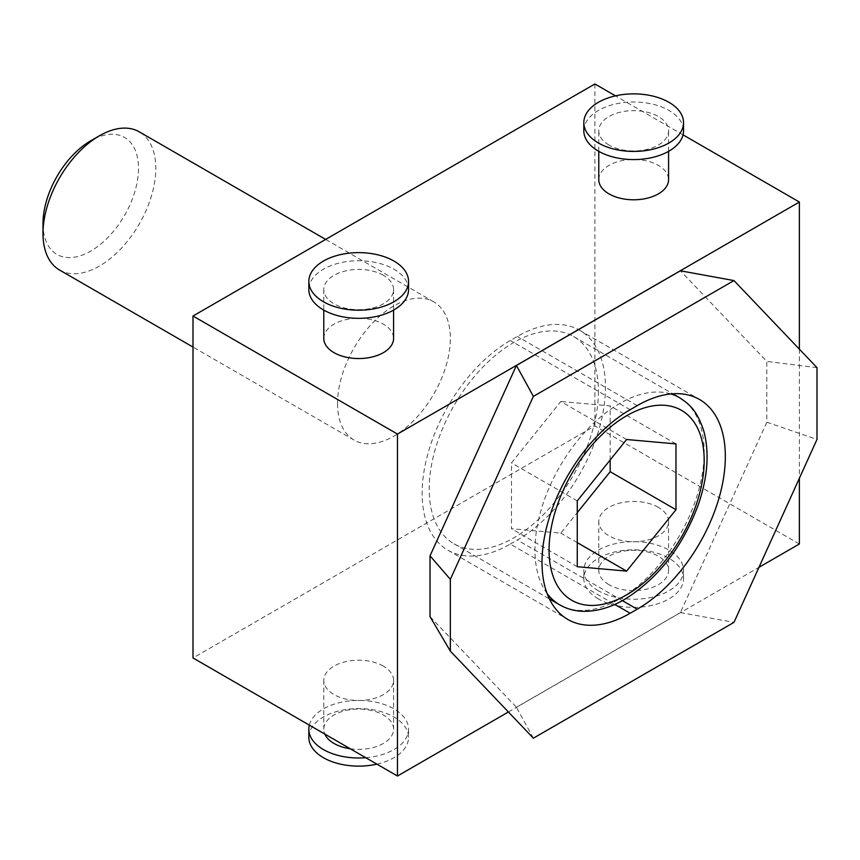 <?xml version="1.0" encoding="UTF-8"?>
<svg xmlns="http://www.w3.org/2000/svg" width="860" height="860" viewBox="0 0 860 860"><rect width="100%" height="100%" fill="white"/><g stroke="black" fill="none" stroke-linecap="round" stroke-linejoin="round"><path stroke-width="0.64" stroke-dasharray="4.3 3.22" d="M408.543 289.551A49.858 28.788 0 0 0 393.944 269.201A49.858 28.788 0 0 0 339.614 262.956A49.858 28.788 0 0 0 308.837 289.551M323.79 338.399A34.905 20.145 180 0 1 345.333 319.791A34.905 20.145 180 0 1 383.366 324.156A34.905 20.145 180 0 1 393.59 338.399M383.366 275.308A34.905 20.145 0 0 0 345.333 270.943A34.905 20.145 0 0 0 323.79 289.551A34.905 20.145 0 0 0 334.013 303.806A34.905 20.145 0 0 0 372.047 308.17A34.905 20.145 0 0 0 393.59 289.551A34.905 20.145 0 0 0 383.366 275.308M608.998 145.039A34.905 20.145 180 0 1 598.775 130.795A34.905 20.145 180 0 1 620.318 112.176A34.905 20.145 180 0 1 658.351 116.541A34.905 20.145 180 0 1 668.575 130.795A34.905 20.145 180 0 1 647.032 149.403A34.905 20.145 180 0 1 608.998 145.039M598.775 179.643A34.905 20.145 180 0 1 620.318 161.024A34.905 20.145 180 0 1 658.351 165.4A34.905 20.145 180 0 1 668.575 179.643M583.822 130.795A49.858 28.788 180 0 1 614.599 104.2A49.858 28.788 180 0 1 668.929 110.435A49.858 28.788 180 0 1 683.539 130.795M598.42 590.798A49.858 28.788 180 0 1 583.822 570.449A49.858 28.788 180 0 1 614.599 543.853A49.858 28.788 180 0 1 668.929 550.088A49.858 28.788 180 0 1 683.539 570.449A49.858 28.788 180 0 1 652.751 597.044A49.858 28.788 180 0 1 598.42 590.798M598.42 598.947A49.858 28.788 180 0 1 583.822 578.587A49.858 28.788 180 0 1 614.599 551.991A49.858 28.788 180 0 1 668.929 558.237A49.858 28.788 180 0 1 683.539 578.587A49.858 28.788 180 0 1 652.751 605.182A49.858 28.788 180 0 1 598.42 598.947M658.351 507.346A34.905 20.145 0 0 0 620.318 502.982A34.905 20.145 0 0 0 598.775 521.601A34.905 20.145 0 0 0 608.998 535.844A34.905 20.145 0 0 0 647.032 540.209A34.905 20.145 0 0 0 668.575 521.601A34.905 20.145 0 0 0 658.351 507.346M608.998 584.692A34.905 20.145 180 0 1 598.775 570.449A34.905 20.145 180 0 1 620.318 551.83A34.905 20.145 180 0 1 658.351 556.194A34.905 20.145 180 0 1 668.575 570.449A34.905 20.145 180 0 1 647.032 589.057A34.905 20.145 180 0 1 608.998 584.692M350.246 748.759A34.905 20.145 0 0 0 393.59 729.205A34.905 20.145 0 0 0 383.366 714.961A34.905 20.145 0 0 0 345.333 710.596A34.905 20.145 0 0 0 323.79 729.205A34.905 20.145 0 0 0 324.822 734.085M383.366 666.113A34.905 20.145 0 0 0 345.333 661.738A34.905 20.145 0 0 0 323.79 680.357A34.905 20.145 0 0 0 334.013 694.601A34.905 20.145 0 0 0 372.047 698.976A34.905 20.145 0 0 0 393.59 680.357A34.905 20.145 0 0 0 383.366 666.113M376.906 764.142A49.858 28.788 0 0 0 408.543 737.353A49.858 28.788 0 0 0 393.944 716.993A49.858 28.788 0 0 0 339.614 710.758A49.858 28.788 0 0 0 308.837 737.353M365.747 757.703A49.858 28.788 0 0 0 408.543 729.205A49.858 28.788 0 0 0 393.944 708.855A49.858 28.788 0 0 0 342.925 701.9A49.858 28.788 0 0 0 309.331 725.141M598.42 391.332A119.658 69.09 -60 0 1 546.186 511.743A119.658 69.09 -60 0 1 453.983 543.799A119.658 69.09 -60 0 1 429.204 489.028A119.658 69.09 -60 0 1 481.428 368.607A119.658 69.09 -60 0 1 573.641 336.55A119.658 69.09 -60 0 1 598.42 391.332M59.523 270.008A79.776 46.053 120 0 0 120.991 248.637A79.776 46.053 120 0 0 155.81 168.356A79.776 46.053 120 0 0 139.288 131.838M337.539 403.544A79.776 46.053 120 0 0 354.062 440.062A79.776 46.053 120 0 0 415.531 418.691A79.776 46.053 120 0 0 450.35 338.41A79.776 46.053 120 0 0 433.827 301.892A79.776 46.053 120 0 0 372.358 323.263A79.776 46.053 120 0 0 337.539 403.544M43 223.503A67.542 38.99 120 0 0 90.751 251.077A67.542 38.99 120 0 0 138.514 168.356A67.542 38.99 120 0 0 90.751 140.782M626.628 439.503L560.817 401.502L511.463 462.906L511.463 528.717L560.817 533.125L577.264 512.657M675.981 443.91L610.17 405.92L560.817 401.502M610.17 459.971L610.17 405.92M577.264 542.628L560.817 533.125M577.264 566.708L511.463 528.717M577.264 500.896L511.463 462.906M510.281 544.068L517.333 539.994A124.646 71.96 120 0 0 598.764 430.161A124.646 71.96 120 0 0 579.662 330.283A124.646 71.96 120 0 0 517.333 336.454L510.281 340.517A124.646 71.96 120 0 0 428.861 450.361A124.646 71.96 120 0 0 447.963 550.239A124.646 71.96 120 0 0 510.281 544.068L614.814 604.419M508.389 711.983L758.961 567.321M799.37 349.16L799.37 478.267M430.021 616.641L516.43 707.253L680.411 612.589L766.819 422.195L766.819 361.415L680.411 270.793M799.37 543.982L594.894 425.937L192.995 657.964M594.894 83.979L594.894 425.937M683.034 134.859L615.47 95.858M533.372 738.181L516.43 707.253M680.411 612.589L733.978 622.371M766.819 422.195L817 439.428M817 367.65L766.819 361.415M679.4 397.61A119.658 69.09 -60 0 1 704.189 452.392A119.658 69.09 -60 0 1 619.576 598.936A119.658 69.09 -60 0 1 559.742 604.87M547.089 593.486A119.658 69.09 -60 0 1 534.963 550.088A119.658 69.09 -60 0 1 619.576 403.534A119.658 69.09 -60 0 1 670.897 393.934M622.393 600.656L517.333 539.994M630.154 409.725L510.281 340.517M637.206 405.651L517.333 336.454M323.79 289.551L323.79 310.105M598.775 151.349L598.775 130.795M583.822 578.587L583.822 570.449M598.775 570.449L598.775 521.601M323.79 680.357L323.79 729.205M453.983 543.799L549.4 598.893M354.062 440.062L192.995 347.064M433.827 301.892L325.65 239.424M573.641 336.55L672.757 393.772M447.963 550.239L567.826 619.447M579.662 330.283L699.524 399.481M408.543 729.205L408.543 737.353M393.59 680.357L393.59 729.205M668.575 570.449L668.575 521.601M683.539 578.587L683.539 570.449M668.575 151.349L668.575 130.795M393.59 289.551L393.59 310.105"/><path stroke-width="1.29" d="M308.837 281.413L308.837 289.551A49.858 28.788 0 0 0 323.435 309.912A49.858 28.788 0 0 0 377.766 316.147A49.858 28.788 0 0 0 408.543 289.551L408.543 281.413A49.858 28.788 0 0 0 393.944 261.053A49.858 28.788 0 0 0 339.614 254.818A49.858 28.788 0 0 0 308.837 281.413A49.858 28.788 0 0 0 323.435 301.763A49.858 28.788 0 0 0 377.766 308.009A49.858 28.788 0 0 0 408.543 281.413M393.59 310.105L393.59 338.399A34.905 20.145 180 0 1 372.047 357.018A34.905 20.145 180 0 1 334.013 352.654A34.905 20.145 180 0 1 323.79 338.399L323.79 310.105M668.575 151.349L668.575 179.643A34.905 20.145 180 0 1 647.032 198.262A34.905 20.145 180 0 1 608.998 193.887A34.905 20.145 180 0 1 598.775 179.643L598.775 151.349M598.42 143.007A49.858 28.788 180 0 1 583.822 122.647A49.858 28.788 180 0 1 614.599 96.062A49.858 28.788 180 0 1 668.929 102.297A49.858 28.788 180 0 1 683.539 122.647A49.858 28.788 180 0 1 652.751 149.242A49.858 28.788 180 0 1 598.42 143.007M683.539 122.647L683.539 130.795A49.858 28.788 180 0 1 652.751 157.391A49.858 28.788 180 0 1 598.42 151.145A49.858 28.788 180 0 1 583.822 130.795L583.822 122.647M324.822 734.085A34.905 20.145 0 0 0 334.013 743.459A34.905 20.145 0 0 0 350.246 748.759M309.331 725.141A49.858 28.788 0 0 0 308.837 729.205L308.837 737.353A49.858 28.788 0 0 0 323.435 757.703A49.858 28.788 0 0 0 376.906 764.142M308.837 729.205A49.858 28.788 0 0 0 323.435 749.565A49.858 28.788 0 0 0 365.747 757.703M325.65 239.424L139.288 131.838A79.776 46.053 120 0 0 99.405 135.794L90.751 140.782A67.542 38.99 120 0 0 43 223.503L43 233.49A79.776 46.053 120 0 0 59.523 270.008L192.995 347.064M99.405 135.794A79.776 46.053 120 0 0 43 233.49M675.981 509.722L626.628 571.115L577.264 566.708L577.264 500.896L626.628 439.503L675.981 443.91L675.981 509.722L610.17 471.721L610.17 459.971M577.264 512.657L610.17 471.721M626.628 571.115L577.264 542.628M637.206 609.202L630.154 613.266A124.646 71.96 -60 0 1 567.826 619.447A124.646 71.96 -60 0 1 548.723 519.558A124.646 71.96 -60 0 1 630.154 409.725L637.206 405.651A124.646 71.96 -60 0 1 699.524 399.481A124.646 71.96 -60 0 1 718.627 499.359A124.646 71.96 -60 0 1 637.206 609.202L622.393 600.656M615.47 95.858L594.894 83.979L192.995 316.018L397.471 434.063L397.471 776.021L508.389 711.983M758.961 567.321L799.37 543.982L799.37 478.267M397.471 434.063L799.37 202.035L799.37 349.16M430.021 555.861L430.021 616.641L450.35 651.117L533.372 738.181L733.978 622.371L817 439.428L817 367.65L733.978 280.575L680.411 270.793L516.43 365.468L430.021 555.861L450.35 579.328L450.35 651.117M192.995 316.018L192.995 657.964L397.471 776.021M799.37 202.035L683.034 134.859M516.43 365.468L533.372 396.395L733.978 280.575M533.372 396.395L450.35 579.328M549.4 598.893L559.742 604.87A119.658 69.09 -60 0 1 547.089 593.486M626.628 594.873A109.682 63.328 -60 0 1 549.067 550.088A109.682 63.328 -60 0 1 626.628 415.756A109.682 63.328 -60 0 1 704.189 460.53A109.682 63.328 -60 0 1 626.628 594.873M670.897 393.934A119.658 69.09 -60 0 1 679.4 397.61C689.763 404.404 697.105 410.585 703.846 431.193C709.5 452.65 707.726 476.935 698.535 504.035C682.851 546.702 658.19 578.5 624.564 599.431C610.707 607.461 597.13 611.428 583.832 611.331C575.061 611.18 567.03 609.02 559.742 604.87M630.154 613.266L614.814 604.419M672.757 393.772L679.4 397.61"/></g></svg>
